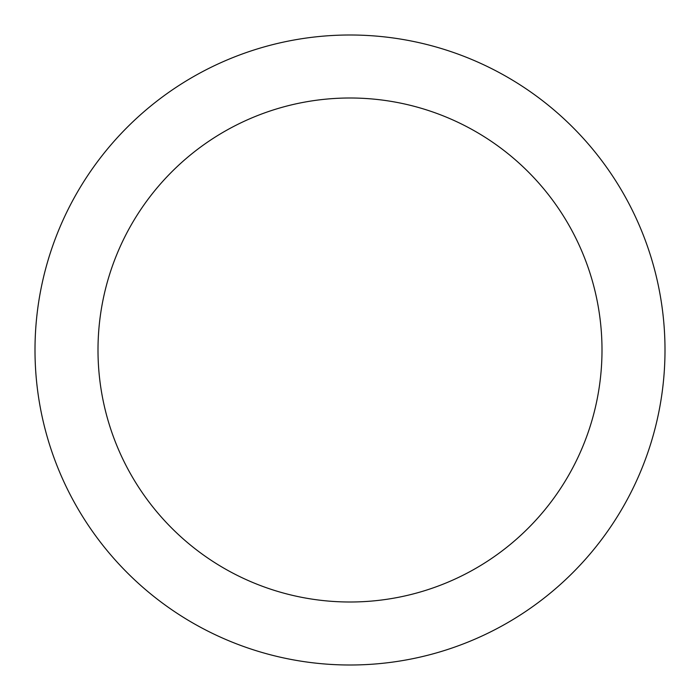 <?xml version="1.0" encoding="UTF-8"?>
<svg xmlns="http://www.w3.org/2000/svg" width="700" height="700" viewBox="0 0 700 700"><rect width="100%" height="100%" fill="white"/><g stroke="black" fill="none" stroke-linecap="round" stroke-linejoin="round"><path stroke-width="1.05" d="M35 350A315 315 0 0 0 350 665A315 315 0 0 0 665 350A315 315 0 0 0 350 35A315 315 0 0 0 35 350M602 350A252 252 0 0 1 350 602A252 252 0 0 1 98 350A252 252 0 0 1 350 98A252 252 0 0 1 602 350"/></g></svg>
